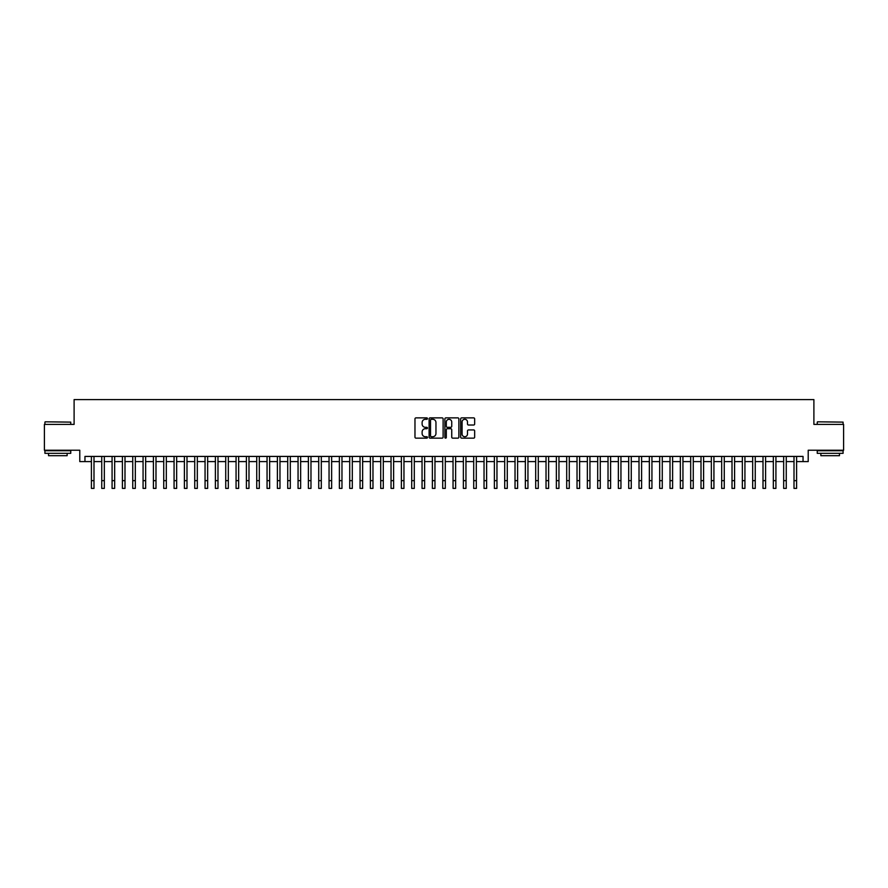 <?xml version="1.0" encoding="UTF-8"?>
<svg xmlns="http://www.w3.org/2000/svg" width="888" height="888" viewBox="0 0 888 888"><rect width="100%" height="100%" fill="white"/><g stroke="black" fill="none" stroke-linecap="round" stroke-linejoin="round"><path stroke-width="1.33" d="M427.472 418.581A0.71 0.71 0 0 0 426.762 417.871L415.984 417.871A1.01 1.01 0 0 0 414.974 418.881L414.974 437.14A1.01 1.01 0 0 0 415.984 438.15L426.762 438.15A0.71 0.71 0 0 0 427.472 437.44A0.71 0.71 0 0 0 426.762 436.73L425.363 436.73A3.241 3.241 0 0 1 422.122 433.488L422.122 431.968A3.241 3.241 0 0 1 425.363 428.715L426.762 428.715A0.71 0.71 0 0 0 427.472 428.016A0.71 0.71 0 0 0 426.762 427.306L425.363 427.306A3.241 3.241 0 0 1 422.122 424.053L422.122 422.533A3.241 3.241 0 0 1 425.363 419.291L426.762 419.291A0.71 0.71 0 0 0 427.472 418.581M473.637 425.019A1.01 1.01 0 0 0 474.658 424.009L474.658 418.881A1.01 1.01 0 0 0 473.637 417.871L461.671 417.871A1.01 1.01 0 0 0 460.661 418.881L460.661 437.14A1.01 1.01 0 0 0 461.671 438.15L473.637 438.15A1.01 1.01 0 0 0 474.658 437.14L474.658 430.958A1.01 1.01 0 0 0 473.637 429.936L468.52 429.936A1.01 1.01 0 0 0 467.499 430.958L467.499 434.021A2.708 2.708 0 0 1 464.79 436.73A2.708 2.708 0 0 1 462.082 434.021L462.082 422A2.708 2.708 0 0 1 464.79 419.291A2.708 2.708 0 0 1 467.499 422L467.499 424.009A1.01 1.01 0 0 0 468.52 425.019L473.637 425.019M84.959 461.594L84.959 456.421L803.041 456.421L803.041 461.594L808.213 461.594L808.213 450.227L843.6 450.227L843.6 424.397L813.896 424.397L813.896 399.6L74.104 399.6L74.104 424.397L44.4 424.397L44.4 450.227L79.787 450.227L79.787 461.594L91.409 461.594M443.112 418.881A1.01 1.01 0 0 0 442.102 417.871L430.136 417.871A1.01 1.01 0 0 0 429.115 418.881L429.115 437.14A1.01 1.01 0 0 0 430.136 438.15L442.102 438.15A1.01 1.01 0 0 0 443.112 437.14L443.112 418.881M445.898 417.871L457.864 417.871A1.01 1.01 0 0 1 458.885 418.881L458.885 437.14A1.01 1.01 0 0 1 457.864 438.15L452.747 438.15A1.01 1.01 0 0 1 451.737 437.14L451.737 429.737A1.01 1.01 0 0 0 450.716 428.715L447.319 428.715A1.01 1.01 0 0 0 446.309 429.737L446.309 437.44A0.71 0.71 0 0 1 445.598 438.15A0.71 0.71 0 0 1 444.888 437.44L444.888 418.881A1.01 1.01 0 0 1 445.898 417.871M93.995 461.594L101.743 461.594M104.329 461.594L112.077 461.594M114.663 461.594L122.411 461.594M124.997 461.594L132.745 461.594M135.32 461.594L143.068 461.594M145.654 461.594L153.402 461.594M155.988 461.594L163.736 461.594M166.322 461.594L174.07 461.594M176.657 461.594L184.404 461.594M186.991 461.594L194.738 461.594M197.314 461.594L205.061 461.594M207.648 461.594L215.396 461.594M217.982 461.594L225.73 461.594M228.316 461.594L236.064 461.594M238.65 461.594L246.398 461.594M248.984 461.594L256.732 461.594M259.307 461.594L267.055 461.594M269.641 461.594L277.389 461.594M279.975 461.594L287.723 461.594M290.309 461.594L298.057 461.594M300.644 461.594L308.391 461.594M310.978 461.594L318.725 461.594M321.301 461.594L329.048 461.594M331.635 461.594L339.383 461.594M341.969 461.594L349.717 461.594M352.303 461.594L360.051 461.594M362.637 461.594L370.385 461.594M372.971 461.594L380.719 461.594M383.294 461.594L391.042 461.594M393.628 461.594L401.376 461.594M403.962 461.594L411.71 461.594M414.296 461.594L422.044 461.594M424.631 461.594L432.378 461.594M434.965 461.594L442.712 461.594M445.288 461.594L453.035 461.594M455.622 461.594L463.37 461.594M465.956 461.594L473.704 461.594M476.29 461.594L484.038 461.594M486.624 461.594L494.372 461.594M496.958 461.594L504.706 461.594M507.281 461.594L515.029 461.594M517.615 461.594L525.363 461.594M527.949 461.594L535.697 461.594M538.283 461.594L546.031 461.594M548.618 461.594L556.365 461.594M558.952 461.594L566.699 461.594M569.275 461.594L577.022 461.594M579.609 461.594L587.356 461.594M589.943 461.594L597.691 461.594M600.277 461.594L608.025 461.594M610.611 461.594L618.359 461.594M620.945 461.594L628.693 461.594M631.268 461.594L639.016 461.594M641.602 461.594L649.35 461.594M651.936 461.594L659.684 461.594M662.27 461.594L670.018 461.594M672.605 461.594L680.352 461.594M682.939 461.594L690.686 461.594M693.262 461.594L701.009 461.594M703.596 461.594L711.344 461.594M713.93 461.594L721.678 461.594M724.264 461.594L732.012 461.594M734.598 461.594L742.346 461.594M744.932 461.594L752.68 461.594M755.255 461.594L763.003 461.594M765.589 461.594L773.337 461.594M775.923 461.594L783.671 461.594M786.257 461.594L794.005 461.594M796.591 461.594L803.041 461.594M431.246 419.291A0.71 0.71 0 0 0 430.536 420.002L430.536 436.019A0.71 0.71 0 0 0 431.246 436.73L432.722 436.73A3.241 3.241 0 0 0 435.964 433.488L435.964 422.533A3.241 3.241 0 0 0 432.722 419.291L431.246 419.291M451.737 422.055A2.708 2.708 0 0 0 449.017 419.336A2.708 2.708 0 0 0 446.309 422.055L446.309 426.284A1.01 1.01 0 0 0 447.319 427.306L450.716 427.306A1.01 1.01 0 0 0 451.737 426.284L451.737 422.055M91.409 480.652L93.995 480.652L93.995 488.4L91.409 488.4L91.409 456.421M93.995 480.652L93.995 456.421M45.221 421.811L70.751 422.122L45.221 421.811M57.831 453.324L44.922 453.324L44.922 450.738L70.751 450.738L70.751 453.324L57.831 453.324M67.133 453.324L67.133 455.699L48.529 455.699L48.529 453.324M817.559 421.811L843.078 422.122L817.559 421.811M830.169 453.324L817.249 453.324L817.249 450.738L843.078 450.738L843.078 453.324L830.169 453.324M839.471 453.324L839.471 455.699L820.867 455.699L820.867 453.324M101.743 480.652L104.329 480.652L104.329 488.4L101.743 488.4L101.743 456.421M104.329 480.652L104.329 456.421M112.077 480.652L114.663 480.652L114.663 488.4L112.077 488.4L112.077 456.421M114.663 480.652L114.663 456.421M122.411 480.652L124.997 480.652L124.997 488.4L122.411 488.4L122.411 456.421M124.997 480.652L124.997 456.421M132.745 480.652L135.32 480.652L135.32 488.4L132.745 488.4L132.745 456.421M135.32 480.652L135.32 456.421M143.068 480.652L145.654 480.652L145.654 488.4L143.068 488.4L143.068 456.421M145.654 480.652L145.654 456.421M153.402 480.652L155.988 480.652L155.988 488.4L153.402 488.4L153.402 456.421M155.988 480.652L155.988 456.421M163.736 480.652L166.322 480.652L166.322 488.4L163.736 488.4L163.736 456.421M166.322 480.652L166.322 456.421M174.07 480.652L176.657 480.652L176.657 488.4L174.07 488.4L174.07 456.421M176.657 480.652L176.657 456.421M184.404 480.652L186.991 480.652L186.991 488.4L184.404 488.4L184.404 456.421M186.991 480.652L186.991 456.421M194.738 480.652L197.314 480.652L197.314 488.4L194.738 488.4L194.738 456.421M197.314 480.652L197.314 456.421M205.061 480.652L207.648 480.652L207.648 488.4L205.061 488.4L205.061 456.421M207.648 480.652L207.648 456.421M215.396 480.652L217.982 480.652L217.982 488.4L215.396 488.4L215.396 456.421M217.982 480.652L217.982 456.421M225.73 480.652L228.316 480.652L228.316 488.4L225.73 488.4L225.73 456.421M228.316 480.652L228.316 456.421M236.064 480.652L238.65 480.652L238.65 488.4L236.064 488.4L236.064 456.421M238.65 480.652L238.65 456.421M246.398 480.652L248.984 480.652L248.984 488.4L246.398 488.4L246.398 456.421M248.984 480.652L248.984 456.421M256.732 480.652L259.307 480.652L259.307 488.4L256.732 488.4L256.732 456.421M259.307 480.652L259.307 456.421M267.055 480.652L269.641 480.652L269.641 488.4L267.055 488.4L267.055 456.421M269.641 480.652L269.641 456.421M277.389 480.652L279.975 480.652L279.975 488.4L277.389 488.4L277.389 456.421M279.975 480.652L279.975 456.421M287.723 480.652L290.309 480.652L290.309 488.4L287.723 488.4L287.723 456.421M290.309 480.652L290.309 456.421M298.057 480.652L300.644 480.652L300.644 488.4L298.057 488.4L298.057 456.421M300.644 480.652L300.644 456.421M308.391 480.652L310.978 480.652L310.978 488.4L308.391 488.4L308.391 456.421M310.978 480.652L310.978 456.421M318.725 480.652L321.301 480.652L321.301 488.4L318.725 488.4L318.725 456.421M321.301 480.652L321.301 456.421M329.048 480.652L331.635 480.652L331.635 488.4L329.048 488.4L329.048 456.421M331.635 480.652L331.635 456.421M339.383 480.652L341.969 480.652L341.969 488.4L339.383 488.4L339.383 456.421M341.969 480.652L341.969 456.421M349.717 480.652L352.303 480.652L352.303 488.4L349.717 488.4L349.717 456.421M352.303 480.652L352.303 456.421M360.051 480.652L362.637 480.652L362.637 488.4L360.051 488.4L360.051 456.421M362.637 480.652L362.637 456.421M370.385 480.652L372.971 480.652L372.971 488.4L370.385 488.4L370.385 456.421M372.971 480.652L372.971 456.421M380.719 480.652L383.294 480.652L383.294 488.4L380.719 488.4L380.719 456.421M383.294 480.652L383.294 456.421M391.042 480.652L393.628 480.652L393.628 488.4L391.042 488.4L391.042 456.421M393.628 480.652L393.628 456.421M401.376 480.652L403.962 480.652L403.962 488.4L401.376 488.4L401.376 456.421M403.962 480.652L403.962 456.421M411.71 480.652L414.296 480.652L414.296 488.4L411.71 488.4L411.71 456.421M414.296 480.652L414.296 456.421M422.044 480.652L424.631 480.652L424.631 488.4L422.044 488.4L422.044 456.421M424.631 480.652L424.631 456.421M432.378 480.652L434.965 480.652L434.965 488.4L432.378 488.4L432.378 456.421M434.965 480.652L434.965 456.421M442.712 480.652L445.288 480.652L445.288 488.4L442.712 488.4L442.712 456.421M445.288 480.652L445.288 456.421M453.035 480.652L455.622 480.652L455.622 488.4L453.035 488.4L453.035 456.421M455.622 480.652L455.622 456.421M463.37 480.652L465.956 480.652L465.956 488.4L463.37 488.4L463.37 456.421M465.956 480.652L465.956 456.421M473.704 480.652L476.29 480.652L476.29 488.4L473.704 488.4L473.704 456.421M476.29 480.652L476.29 456.421M484.038 480.652L486.624 480.652L486.624 488.4L484.038 488.4L484.038 456.421M486.624 480.652L486.624 456.421M494.372 480.652L496.958 480.652L496.958 488.4L494.372 488.4L494.372 456.421M496.958 480.652L496.958 456.421M504.706 480.652L507.281 480.652L507.281 488.4L504.706 488.4L504.706 456.421M507.281 480.652L507.281 456.421M515.029 480.652L517.615 480.652L517.615 488.4L515.029 488.4L515.029 456.421M517.615 480.652L517.615 456.421M525.363 480.652L527.949 480.652L527.949 488.4L525.363 488.4L525.363 456.421M527.949 480.652L527.949 456.421M535.697 480.652L538.283 480.652L538.283 488.4L535.697 488.4L535.697 456.421M538.283 480.652L538.283 456.421M546.031 480.652L548.618 480.652L548.618 488.4L546.031 488.4L546.031 456.421M548.618 480.652L548.618 456.421M556.365 480.652L558.952 480.652L558.952 488.4L556.365 488.4L556.365 456.421M558.952 480.652L558.952 456.421M566.699 480.652L569.275 480.652L569.275 488.4L566.699 488.4L566.699 456.421M569.275 480.652L569.275 456.421M577.022 480.652L579.609 480.652L579.609 488.4L577.022 488.4L577.022 456.421M579.609 480.652L579.609 456.421M587.356 480.652L589.943 480.652L589.943 488.4L587.356 488.4L587.356 456.421M589.943 480.652L589.943 456.421M597.691 480.652L600.277 480.652L600.277 488.4L597.691 488.4L597.691 456.421M600.277 480.652L600.277 456.421M608.025 480.652L610.611 480.652L610.611 488.4L608.025 488.4L608.025 456.421M610.611 480.652L610.611 456.421M618.359 480.652L620.945 480.652L620.945 488.4L618.359 488.4L618.359 456.421M620.945 480.652L620.945 456.421M628.693 480.652L631.268 480.652L631.268 488.4L628.693 488.4L628.693 456.421M631.268 480.652L631.268 456.421M639.016 480.652L641.602 480.652L641.602 488.4L639.016 488.4L639.016 456.421M641.602 480.652L641.602 456.421M649.35 480.652L651.936 480.652L651.936 488.4L649.35 488.4L649.35 456.421M651.936 480.652L651.936 456.421M659.684 480.652L662.27 480.652L662.27 488.4L659.684 488.4L659.684 456.421M662.27 480.652L662.27 456.421M670.018 480.652L672.605 480.652L672.605 488.4L670.018 488.4L670.018 456.421M672.605 480.652L672.605 456.421M680.352 480.652L682.939 480.652L682.939 488.4L680.352 488.4L680.352 456.421M682.939 480.652L682.939 456.421M690.686 480.652L693.262 480.652L693.262 488.4L690.686 488.4L690.686 456.421M693.262 480.652L693.262 456.421M701.009 480.652L703.596 480.652L703.596 488.4L701.009 488.4L701.009 456.421M703.596 480.652L703.596 456.421M711.344 480.652L713.93 480.652L713.93 488.4L711.344 488.4L711.344 456.421M713.93 480.652L713.93 456.421M721.678 480.652L724.264 480.652L724.264 488.4L721.678 488.4L721.678 456.421M724.264 480.652L724.264 456.421M732.012 480.652L734.598 480.652L734.598 488.4L732.012 488.4L732.012 456.421M734.598 480.652L734.598 456.421M742.346 480.652L744.932 480.652L744.932 488.4L742.346 488.4L742.346 456.421M744.932 480.652L744.932 456.421M752.68 480.652L755.255 480.652L755.255 488.4L752.68 488.4L752.68 456.421M755.255 480.652L755.255 456.421M763.003 480.652L765.589 480.652L765.589 488.4L763.003 488.4L763.003 456.421M765.589 480.652L765.589 456.421M773.337 480.652L775.923 480.652L775.923 488.4L773.337 488.4L773.337 456.421M775.923 480.652L775.923 456.421M783.671 480.652L786.257 480.652L786.257 488.4L783.671 488.4L783.671 456.421M786.257 480.652L786.257 456.421M794.005 480.652L796.591 480.652L796.591 488.4L794.005 488.4L794.005 456.421M796.591 480.652L796.591 456.421M44.922 424.397L44.922 422.122M70.751 424.397L70.751 422.122M817.249 424.397L817.249 422.122M843.078 424.397L843.078 422.122"/></g></svg>
